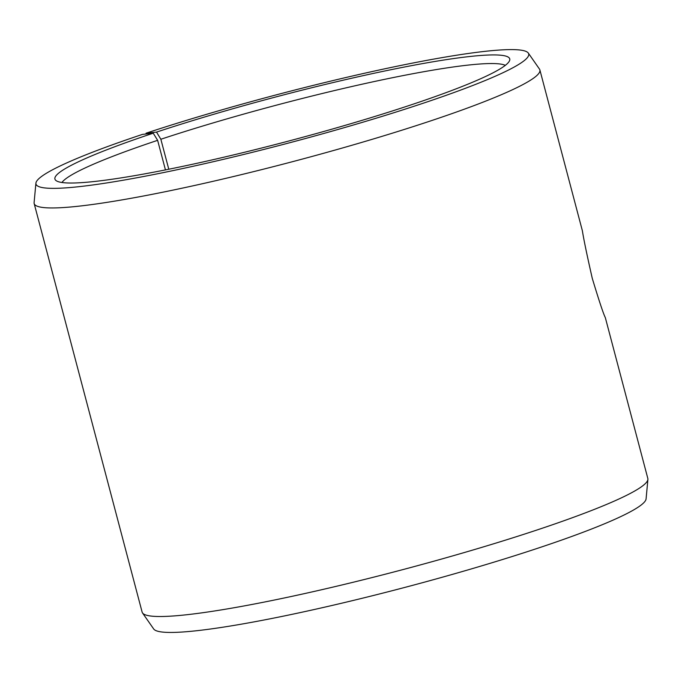 <?xml version="1.0" encoding="UTF-8"?>
<svg xmlns="http://www.w3.org/2000/svg" width="682" height="682" viewBox="0 0 682 682"><rect width="100%" height="100%" fill="white"/><g stroke="black" fill="none" stroke-linecap="round" stroke-linejoin="round"><path stroke-width="1.02" d="M146.084 133.987L146.042 133.203A254.812 24.867 165.2 0 1 392.107 67.254A254.812 24.867 165.2 0 1 528.311 53.068L539.488 69.095A261.53 25.524 165.2 0 1 539.88 69.931L582.377 230.772C583.715 239.356 587.006 255.213 592.266 278.333C599.043 300.753 603.399 313.856 605.335 317.65L647.832 478.491A261.53 25.524 165.2 0 1 647.9 479.412L646.093 498.874A254.812 24.867 165.2 0 1 406.02 587.1A254.812 24.867 165.2 0 1 153.689 628.975L142.512 612.947A261.53 25.524 165.2 0 1 142.12 612.104L34.168 203.551A261.53 25.524 165.2 0 1 34.1 202.622L35.907 183.168A254.812 24.867 165.2 0 1 142.478 134.388L153.237 133.195L157.627 140.33L165.445 169.903M647.9 479.412A261.53 25.524 165.2 0 1 401.493 569.973A261.53 25.524 165.2 0 1 142.512 612.947M528.311 53.068A254.812 24.867 165.2 0 1 288.682 143.015A254.812 24.867 165.2 0 1 35.907 183.168M539.88 69.931A261.53 25.524 165.2 0 1 293.55 161.412A261.53 25.524 165.2 0 1 34.168 203.551M146.042 133.203L156.528 132.103A235.205 22.949 165.2 0 1 392.951 69.308A235.205 22.949 165.2 0 1 509.701 60.246A235.205 22.949 165.2 0 1 288.196 141.165A235.205 22.949 165.2 0 1 55.626 180.219A235.205 22.949 165.2 0 1 153.237 133.195M156.528 132.103L160.858 139.256A230.763 22.515 165.2 0 1 505.319 65.353M61.96 182.495A230.763 22.515 165.2 0 1 157.627 140.33M160.858 139.256L168.778 169.238"/></g></svg>
